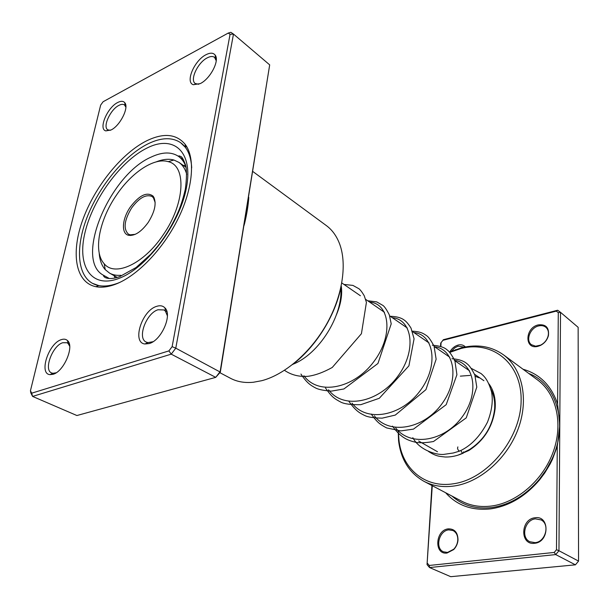 <?xml version="1.0" encoding="UTF-8"?>
<svg xmlns="http://www.w3.org/2000/svg" width="609" height="609" viewBox="0 0 609 609"><rect width="100%" height="100%" fill="white"/><g stroke="black" fill="none" stroke-linecap="round" stroke-linejoin="round"><path stroke-width="0.91" d="M557.273 446.252L559.778 425.227L558.955 550.742L556.489 549.721L557.273 446.252L552.432 459.361L550.125 464.02L544.75 472.965L539.551 479.907C525.46 496.388 509.261 506.026 490.953 508.835C472.142 510.89 457.032 505.523 445.613 492.719M537.914 346.338C524.273 350.015 524.821 327.733 538.272 324.894C545.908 324.049 549.295 327.634 548.42 335.643C547.164 340.073 544.476 343.347 540.35 345.478L537.914 346.338M538.66 325.922C530.233 327.657 525.293 340.446 531.451 344.709L535.615 346.201L540.602 345.128C544.446 343.149 546.958 340.088 548.123 335.962C548.93 332.217 548.153 329.302 545.786 327.216C543.829 325.701 541.454 325.267 538.66 325.922M449.823 351.964C451.893 348.356 454.679 346.049 458.181 345.044C461.15 344.367 463.548 344.998 465.383 346.94M464.56 347.1L458.006 346.178L454.733 347.876L451.543 351.195M534.595 543.281C519.751 545.436 520.406 518.997 535.022 517.779C549.851 515.153 549.607 542.177 534.595 543.281M535.448 518.86C524.92 519.637 520.436 537.442 529.792 541.706L535.052 542.649C545.573 542.048 550.216 524.273 541.081 519.911L535.448 518.86M447.021 553.033C433.791 554.997 435.306 529.914 448.323 528.863C454.611 528.795 457.839 532.479 458.014 539.909C457.694 543.654 456.248 546.882 453.69 549.577L447.021 553.033M448.734 529.883C438.998 530.568 434.689 548.374 443.512 551.823L447.531 552.439L453.751 549.211C456.133 546.692 457.481 543.692 457.778 540.198C457.922 535.585 456.339 532.38 453.043 530.561L448.734 529.883M398.522 433.638L398.918 439.652C401.605 468.199 424.755 488.616 453.743 483.729C487.52 478.986 520.672 438.724 521.121 401.042C522.073 363.284 492.43 340.18 460.823 348.554L449.807 352.383M449.541 352.093L461.812 347.724C477.426 343.956 491.273 346.293 503.346 354.735C522.141 368.392 529.076 398.865 518.335 428.431C507.678 458.006 480.638 482.008 454.634 485.929C443.261 487.596 433.045 486.066 423.993 481.346C409.324 472.98 400.851 459.46 398.583 440.771L398.187 430.791M441.083 342.646L443.36 339.708L557.661 310.232L560.516 312.326L559.778 425.227L557.593 404.003L558.286 312.615L556.268 311.13L442.941 340.317L441.083 342.646L440.847 346.521M578.55 561.095L558.955 550.742L555.735 554.586L429.543 567.55L450.729 576.685L575.406 564.832L578.55 561.095L578.147 327.33L560.516 312.326L558.286 312.615M440.52 346.407L440.733 342.996M432.276 485.7L427.046 564.589L431.933 485.518M427.488 563.363L429.254 565.457L554.213 552.439L556.489 549.721M429.254 565.457L429.543 567.55L427.046 564.589M554.213 552.439L555.735 554.586L575.406 564.832M523.009 369.229C539.856 374.04 551.381 385.634 557.593 404.003M488.928 383.822C493.777 390.476 495.855 398.728 495.14 408.578C492.848 426.597 484.094 440.566 468.877 450.485L458.554 454.938M463.54 452.51L469.379 449.617C483.98 440.101 492.376 426.696 494.577 409.408C495.163 401.833 493.96 395.142 490.961 389.349M479.146 377.808L475.279 376.347M470.133 375.403L460.335 376.141M556.268 311.13L557.661 310.232M442.941 340.317L443.36 339.708M146.769 140.755C163.532 132.678 176.313 133.851 185.121 144.28C195.527 157.86 193.228 188.021 178.14 218.646C163.083 249.256 137.109 276.105 115.504 284.236C108.151 286.999 101.604 287.821 95.864 286.694C75.265 282.492 70.735 252.849 82.771 219.803C94.73 186.719 121.488 153.331 146.769 140.755M117.864 283.177L119.965 282.325L117.864 283.177C107.694 286.93 99.237 286.991 92.492 283.352L98.749 285.583C104.345 286.664 110.716 285.865 117.864 283.177M191.698 167.878C191.241 159.231 189.14 152.395 185.38 147.363L180.645 142.704C172.088 137.055 161.24 137.421 148.094 143.793C124.936 155.257 100.348 184.717 87.94 215.129C75.524 245.503 76.612 274.53 92.492 283.352C76.612 274.53 75.524 245.503 87.94 215.129C100.348 184.717 124.936 155.257 148.094 143.793C161.24 137.421 172.088 137.055 180.645 142.704C187.313 147.53 190.998 155.919 191.698 167.878M61.311 339.647C63.838 338.794 65.894 339.091 67.47 340.545C74.671 346.11 63.907 371.574 53.09 374.284L50.022 374.634C38.534 374.017 48.644 343.24 61.311 339.647M69.7 346.277L68.139 343.529L67.043 342.753L62.75 342.722C52.503 345.585 43.391 370.006 51.59 372.936L52.907 373.302L56.142 372.799M117.59 102.556C120.841 100.858 123.239 100.911 124.776 102.715C129.283 107.397 120.102 125.743 111.089 129.961L105.837 130.897C98.194 129.199 107.222 107.626 117.59 102.556M125.88 107.176L124.472 104.938C123.087 104.017 121.206 104.169 118.839 105.418C110.374 109.544 102.449 126.885 107.763 129.801L110.313 130.334M205.918 54.764C210.234 52.534 213.34 52.678 215.236 55.191C219.712 60.755 210.181 78.896 200.254 83.6L193.327 84.72C185.022 82.382 194.309 60.497 205.918 54.764M216.225 60.771L214.574 57.398C212.815 56.074 210.364 56.234 207.22 57.87C197.811 62.514 189.627 79.893 195.207 83.502L198.762 84.286M156.513 306.396C160.045 305.216 162.854 305.718 164.955 307.91C172.591 314.899 161.415 340.423 149.213 343.56L144.919 343.986C131.711 342.753 141.836 310.628 156.513 306.396M167.391 315.827L165.404 311.115L163.95 309.951L158.02 309.76C146.297 313.11 136.972 338.132 146.13 342.037L147.911 342.616L153.034 341.71M219.887 372.693L230.583 378.334C237.16 381.797 244.765 383.099 253.397 382.246L261.733 380.701C284.532 374.756 310.171 352.9 326.241 324.787C342.288 296.652 347.252 264.991 339.792 244.399C336.8 236.254 332.308 229.981 326.333 225.574L252.72 171.418M31.698 393.178L32.574 396.413L76.901 415.528L215.731 377.359L220.146 371.619L269.688 64.874L220.329 372.129L215.731 377.359L171.228 354.156L32.574 396.413L30.808 392.912L30.45 390.704L31.698 393.178L168.906 350.898L172.126 346.666L230.065 34.317L228.223 33.076L103.104 101.741L100.66 105.106L30.45 390.704M228.223 33.076L230.857 32.315L233.483 34.074L175.78 348.165L171.228 354.156L168.906 350.898M269.688 64.874L233.483 34.074L230.065 34.317M220.329 372.129L175.78 348.165L172.126 346.666M248.784 197.415C248.266 205.385 246.858 214.102 244.567 223.579L243.95 225.733M340.949 287.273C335.254 315.812 315.69 347.031 292.48 364.593M292.937 364.243C318.918 354.24 343.149 315.576 340.827 287.836M184.672 165.458L183.309 165.435M114.012 275.618L115.131 277.788M471.442 368.46L481.102 373.576C483.82 376.073 487.794 378.905 491.577 391.952C493.221 400.897 491.844 410.984 487.451 422.227C480.166 436.28 470.924 445.879 459.719 451.025L459.658 451.094C458.6 450.812 457.884 449.861 457.519 448.232L457.877 446.907M460.967 450.371L460.975 450.409C461.637 452.449 462.429 453.355 463.35 453.119L463.487 451.886M130.265 207.113C139.431 195.086 147.081 191.47 153.224 196.25C156.848 202.409 155.188 211.117 148.246 222.376C141.417 231.724 134.916 236.041 128.727 235.325C121.001 233.932 121.975 218.951 130.265 207.113M155.166 202.561L153.399 197.75L152.022 196.494C145.962 194.005 139.149 197.849 131.582 208.042C124.213 220.298 123.163 228.999 128.423 234.145L130.159 234.83L135.259 234.328M116.334 195.299C99.13 220.245 93.01 251.959 104.215 263.781C114.956 277.141 143.815 263.994 163.105 234.983C185.075 203.619 186.735 165.648 168.221 161.659C154.184 157.282 131.529 172.484 116.334 195.299M120.795 275.306C116.486 275.626 112.734 274.895 109.536 273.106L105.228 269.635C101.688 265.585 99.67 259.997 99.176 252.872M156.208 161.88C162.839 159.223 168.746 158.606 173.93 160.03L178.932 162.39C182.624 164.97 185.227 168.959 186.75 174.364M503.346 354.735L537.511 379.909C556.184 393.498 563.439 423.088 553.368 451.452C543.38 479.831 517.269 502.57 491.775 505.988C480.623 507.434 470.544 505.813 461.546 501.108L423.993 481.346M528.764 373.469C556.497 383.723 568.791 423.856 551.853 459.392L546.235 469.783L539.33 479.374C525.628 495.399 509.87 504.785 492.042 507.533C476.131 509.406 462.764 505.584 451.939 496.053M151.161 157.076C109.217 175.057 73.666 260.576 103.789 275.428C103.279 275.793 103.682 276.471 105.014 277.468C108.455 279.089 113.297 278.838 119.539 276.714L136.104 267.503L150.735 254.273L157.503 246.432C166.394 235.097 173.557 222.94 179 209.96C181.375 204.023 183.476 197.118 185.319 189.262C186.757 178.384 186.856 170.368 185.616 165.214C183.575 159.611 181.969 156.719 180.812 156.536C179.328 155.775 178.544 155.698 178.445 156.323C171.258 151.641 162.161 151.892 151.161 157.076M118.892 278.42C91.144 289.085 76.742 265.966 85.039 232.379C92.971 198.899 120.788 160.852 147.188 147.957C173.641 134.581 193.449 151.512 186.415 187.861C179.784 224.051 146.533 268.31 118.892 278.42M185.935 166.592C184.245 162.07 181.748 158.644 178.445 156.323L183.629 159.954M454.245 360.292C474.076 362.652 480.204 392.874 462.086 417.043C444.387 441.464 410.382 447.128 395.698 427.96M434.567 346.757C454.428 348.866 460.229 379.483 441.624 404.224C423.438 429.208 389.022 435.237 374.368 415.833M413.96 332.583C433.829 334.417 439.256 365.43 420.141 390.757C401.438 416.335 366.618 422.768 352.025 403.12M392.341 317.715C412.209 319.245 417.218 350.655 397.563 376.606C378.311 402.8 343.088 409.667 328.571 389.775M369.655 302.11C389.478 303.297 394.023 335.102 373.797 361.708C353.966 388.557 318.347 395.896 303.937 375.768M341.801 282.949L360.406 295.746M365.651 299.354L384.469 312.295M389.669 315.873L407.322 328.023M412.483 331.57L429.079 342.981M434.179 346.491L449.792 357.232M454.847 360.703L469.554 370.82M474.548 374.261L483.919 380.701M418.619 441L437.506 451.741M398.918 439.652L398.583 440.771M454.9 350.342L455.753 349.551M494.577 409.408L495.14 408.578M469.379 449.617L468.877 450.485M551.853 459.392L552.432 459.361M539.33 479.374L539.551 479.907M185.38 147.363L185.121 144.28M68.139 343.529L67.47 340.545M125.134 105.578L124.776 102.715M215.365 58.274L215.236 55.191M165.404 311.115L164.955 307.91M125.111 105.395L125.857 105.928M215.358 58.038L216.279 58.791M68.079 343.263L69.304 343.857M165.351 310.735L166.881 311.58M185.265 146L187.085 147.302L185.265 146M147.911 342.616L144.919 343.986M196.227 84.065L193.327 84.72M108.585 130.197L105.837 130.897M52.907 373.302L50.022 374.634M98.749 285.583L95.864 286.694M109.323 278.511L103.789 275.428M428.47 451.452C436.166 456.385 439.005 456.301 445.278 457.009C451.109 457.153 457.024 455.897 463.015 453.256M459.376 451.17L453.279 452.997L443.443 454.436C435.808 454.999 419.266 449.914 412.833 437.711M451.947 358.709C458.942 359.241 464.05 360.992 467.278 363.961C469.44 365.552 471.967 369.267 474.868 375.106L476.794 387.134L466.243 417.865L433.517 441.502C426.117 442.834 420.202 443.101 415.787 442.317C408.045 440.383 401.209 438.259 392.5 426.14M432.337 345.219C439.561 345.783 444.524 347.374 447.242 350.008C449.168 351.233 451.711 354.834 454.893 360.825L456.925 374.71L446.191 404.665L413.481 429.117L400.882 430.913L386.639 427.921C379.734 424.229 377.237 422.448 371.216 414.036M411.798 331.098C420.545 331.692 422.806 333.085 426.582 335.65C428.546 336.929 431.043 340.454 434.08 346.216L436.135 359.234L425.942 389.631L395.287 415.079L382.132 418.162C373.835 417.957 368.201 417.15 365.225 415.734C359.424 412.993 355.74 410.9 348.942 401.407M390.27 316.292C396.741 316.474 401.529 317.845 404.65 320.395C406.485 321.712 408.601 324.277 411.006 328.091L414.074 338.832L408.921 365.826L379.3 398.278L360.794 404.68C351.294 404.856 344.686 404.026 340.987 402.206C334.097 398.522 331.806 397.007 325.511 388.032M367.684 300.755L376.682 301.874L382.985 305.467C384.637 306.677 386.745 309.814 389.318 314.876L391.214 323.843L377.953 363.466L343.91 388.961L331.349 391.13C323.821 390.559 318.629 389.539 315.782 388.07C310.377 385.238 306.875 382.909 300.93 374.055M343.948 284.426L352.931 285.408L358.975 288.773C360.399 289.899 362.157 292.229 364.251 295.768L366.42 302.353L361.426 333.702L332.263 367.455C323.341 372.396 315.211 375.35 307.88 376.316C298.95 376.933 291.155 374.931 284.494 370.318M341.23 285.948C342.509 294.413 340.933 303.96 336.503 314.579M153.399 197.75L153.224 196.25M104.215 263.781L105.228 269.635M154.222 197.917L153.354 197.354M109.536 273.106L117.255 277.438M178.932 162.39L186.088 167.368M130.669 235.5L129.778 234.96M168.221 161.659L173.93 160.03M130.159 234.83L128.727 235.325"/></g></svg>
